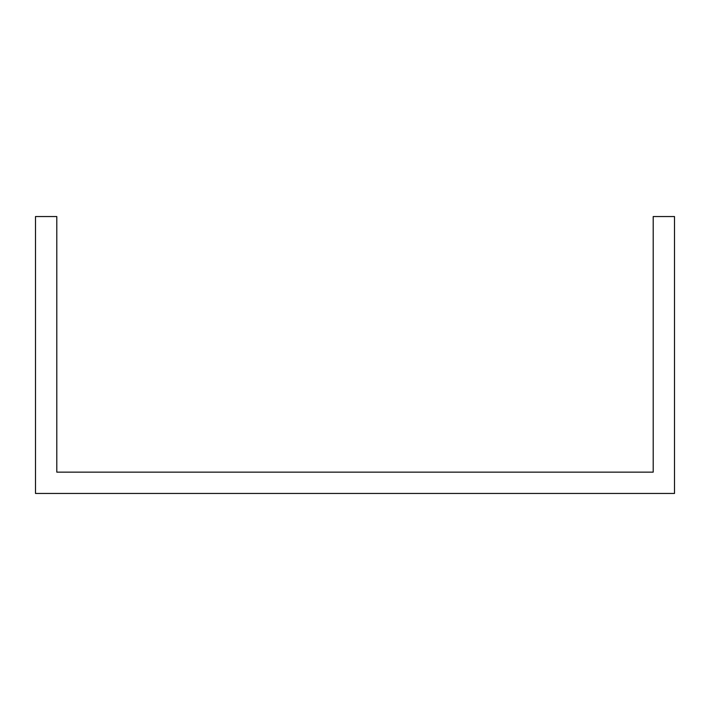 <?xml version="1.0" encoding="UTF-8"?>
<svg xmlns="http://www.w3.org/2000/svg" width="710" height="710" viewBox="0 0 710 710"><rect width="100%" height="100%" fill="white"/><g stroke="black" fill="none" stroke-linecap="round" stroke-linejoin="round"><path stroke-width="1.06" d="M631.9 472.15L653.2 472.15L653.2 216.55L674.5 216.55L674.5 493.45L35.5 493.45L35.5 216.55L56.8 216.55L56.8 472.15L631.9 472.15"/></g></svg>
